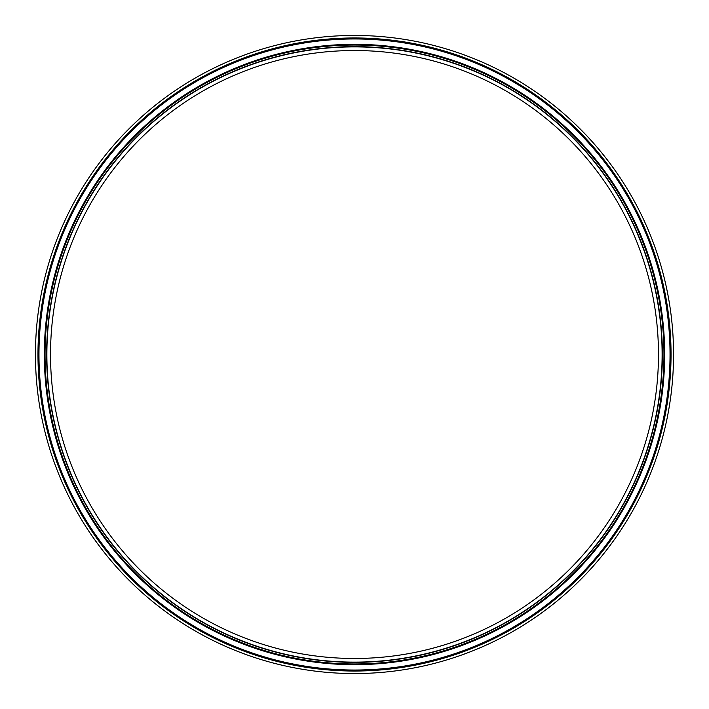 <?xml version="1.0" encoding="UTF-8"?>
<svg xmlns="http://www.w3.org/2000/svg" width="709" height="709" viewBox="0 0 709 709"><rect width="100%" height="100%" fill="white"/><g stroke="black" fill="none" stroke-linecap="round" stroke-linejoin="round"><path stroke-width="1.06" d="M662.374 354.5A307.874 307.874 0 0 1 200.567 621.119A307.874 307.874 0 0 1 200.567 87.881A307.874 307.874 0 0 1 662.374 354.5M662.117 354.5A307.617 307.617 0 0 1 200.691 620.907A307.617 307.617 0 0 1 200.691 88.093A307.617 307.617 0 0 1 662.117 354.5M658.475 354.5A303.975 303.975 0 0 1 202.508 617.752A303.975 303.975 0 0 1 202.508 91.248A303.975 303.975 0 0 1 658.475 354.5M673.55 354.5A319.05 319.05 0 0 1 194.975 630.806A319.05 319.05 0 0 1 194.975 78.194A319.05 319.05 0 0 1 673.55 354.5M671.042 354.5A316.542 316.542 0 0 1 196.233 628.626A316.542 316.542 0 0 1 196.233 80.374A316.542 316.542 0 0 1 671.042 354.5M38.968 354.5A315.532 315.532 0 0 0 512.27 627.757A315.532 315.532 0 0 0 512.27 81.243A315.532 315.532 0 0 0 38.968 354.5M44.33 354.5A310.17 310.17 0 0 0 509.585 623.114A310.17 310.17 0 0 0 509.585 85.886A310.17 310.17 0 0 0 44.33 354.5M663.961 354.5A309.461 309.461 0 0 1 354.5 663.961A309.461 309.461 0 0 1 45.039 354.5A309.461 309.461 0 0 1 354.5 45.039A309.461 309.461 0 0 1 663.961 354.5"/></g></svg>
